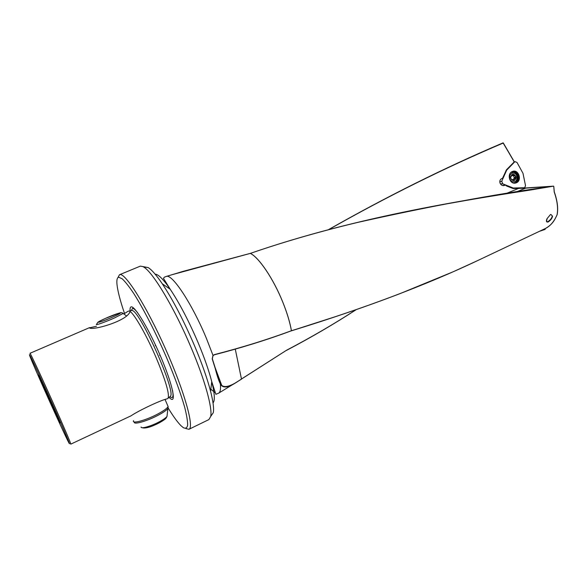 <?xml version="1.0" encoding="UTF-8"?>
<svg xmlns="http://www.w3.org/2000/svg" width="587" height="587" viewBox="0 0 587 587"><rect width="100%" height="100%" fill="white"/><g stroke="black" fill="none" stroke-linecap="round" stroke-linejoin="round"><path stroke-width="0.88" d="M557.166 214.607L557.085 214.725C554.201 221.512 550.298 226.105 545.382 228.497L478.067 260.386C426.235 285.018 364.028 308.461 291.438 330.73L291.416 330.73C267.577 339.565 241.91 347.526 214.416 354.607L212.993 355.428L212.201 358.84L215.312 368.24C217.043 375.078 218.76 380.237 220.47 383.707L221.717 385.366C224.968 388.154 231.557 386.033 241.47 378.997L235.277 349.14M552.389 216.067L550.899 214.431L550.415 214.607L547.025 218.687C545.939 221.204 546.306 222.304 548.141 221.996C550.753 220.213 552.213 218.247 552.536 216.097L552.235 216.163C551.831 218.122 550.401 219.942 547.92 221.615L547.143 221.827M553.768 186.343L554.216 192.052C557.276 200.688 558.237 208.224 557.1 214.666L557.136 214.453M505.803 193.695L518.556 188.427L553.548 186.152L529.628 190.159C448.189 202.662 348.597 219.472 250.363 253.379L250.319 253.386C258.962 257.51 273.373 278.796 282.685 301.923C287.006 312.622 289.912 322.226 291.416 330.73L291.438 330.73C289.941 322.219 287.028 312.614 282.707 301.909C273.403 278.788 258.992 257.502 250.363 253.379C358.503 215.957 468.03 199.47 553.548 186.152C494.261 194.268 427.894 206.602 354.438 223.148M546.556 221.005L547.157 218.599L546.556 221.005M171.925 274.738L250.333 253.386M356.104 309.679C334.561 323.694 311.367 337.217 286.522 350.256L237.676 381.491C228.6 387.816 222.833 388.653 220.352 383.986C218.672 380.493 216.955 375.291 215.209 368.387L212.201 358.84M349.492 313.913C329.872 326.46 308.901 338.604 286.566 350.351M502.766 142.993L501.459 143.551C444.058 168.036 386.429 196.74 328.581 229.656M502.883 142.942L501.459 143.551M211.063 415.919L213.301 412.646C214.086 408.64 213.176 401.508 210.572 391.236C207.24 378.439 201.913 363.331 194.598 345.904C183.782 320.678 173.011 299.972 162.291 283.8C156.34 275.032 151.607 269.616 148.093 267.547L140.352 266.124L119.821 274.606C125.339 272.75 146.339 305.908 165.336 348.509C184.384 391.096 194.502 427.549 188.948 429.288L185.881 428.569M143.514 266.96C152.488 271.48 174.566 308.153 191.215 347.82C204.914 380.031 212.611 408.17 210.696 416.462L208.877 419.595L188.948 429.288M117.965 277.607L119.484 274.701M124.539 313.509C119.895 299.884 117.341 289.743 116.879 283.081C116.688 279.478 117.305 277.534 118.735 277.247L122.184 278.788C125.325 281.745 129.228 286.72 133.895 293.72C143.734 309.239 156.208 333.614 166.95 358.518C174.911 377.485 180.818 393.716 184.67 407.217C186.666 415.112 187.664 421.077 187.657 425.113C187.092 427.967 185.646 428.811 183.327 427.659L180.965 425.67C177.494 422.185 173.238 416.33 168.205 408.097M144.16 267.048L148.093 267.547M546.849 221.769L547.422 221.791C547.179 221.218 546.02 223.662 547.069 218.68L547.179 218.577M554.267 192.03C556.571 198.472 557.665 204.371 557.569 209.735M123.85 313.964L127.973 311.301L130.292 310.736L129.954 311.69C127.504 320.876 92.614 330.826 89.334 327.847L96.422 326.284M89.341 327.715L30.018 353.286C30.84 354.049 42.301 378.622 53.747 404.267C63.866 426.888 71.357 444.484 70.785 444.146L131.07 415.801C138.693 410.548 161.454 399.864 167.075 398.867L168.153 398.14C169.504 393.635 165.534 380.229 156.245 357.931C146.743 335.625 134.694 314.449 130.087 311.492M70.785 444.146L70.337 443.501M130.087 310.714C129.903 308.102 130.358 306.81 131.444 306.84C135.37 306.634 149.347 330.048 160.589 356.375C171.888 382.709 176.416 402.381 171.052 399.087L169.027 397.414M29.46 354.607L29.702 355.671C32.923 364.681 64.196 434.277 68.796 442.664L69.009 443.053C71.394 447.426 63.946 429.794 52.676 404.604C41.435 379.444 30.414 355.751 29.46 354.607M59.969 422.845L60.109 422.875C59.625 420.71 40.033 377.103 38.727 375.306L38.676 375.225C36.555 371.71 57.93 419.507 59.969 422.845M549.116 186.71L550.899 186.571M554.216 192.052L553.768 186.38M524.096 187.847L524.176 188.244M518.556 188.427L513.06 188.508L507.043 186.196L505.37 185.03L502.582 185.529M512.869 188.434L514.938 187.994M506.662 185.529L511.893 188.06M505.37 185.03L504.138 185.543C502.406 185.844 501.071 185.103 500.139 183.327L500.131 183.32C499.412 181.207 499.911 179.651 501.628 178.646L502.56 178.243L506.508 169.738L514.315 161.836L503.316 142.993M513.28 188.023L512.319 188.222M214.365 354.805L213.074 355.553L212.311 358.708L213.059 355.553L214.35 354.805L242.658 346.998L269 338.721L291.291 330.841C267.474 339.704 241.837 347.687 214.38 354.797L214.416 354.607M334.583 316.936L291.482 330.782M514.234 161.946L503.228 143.052C445.298 167.625 387.112 196.484 328.676 229.627M525.35 188.28L515.907 192.088M286.478 350.285L241.47 378.997L286.522 350.256M545.382 228.497C552.888 224.285 554.788 219.604 557.151 214.673L557.173 214.6C558.318 208.15 557.364 200.622 554.311 192.008M554.297 192L553.761 186.306M286.485 350.395L286.478 350.402C311.389 337.298 334.634 323.708 356.228 309.635M517 162.438L515.07 161.645L514.616 161.961L506.676 170.149L501.76 181.214L502.729 183.834L513.258 188.023L524.639 187.73L525.526 185.697L522.995 173.319L517 162.438M514.711 183.151L515.54 182.88C521.175 180.693 518.02 169.885 512.224 171.565M512.268 171.551L512.532 171.441C518.504 168.953 522.393 180.414 516.391 182.77L515.437 183.071C509.611 184.545 506.61 173.701 512.268 171.551M505.979 170.472L506.676 170.149M511.805 188.001L513.258 188.023M543.291 229.488L545.096 229.4L545.462 228.46M540.245 231.051L539.724 231.175M512.15 174.522L513.317 175.469L514.733 174.926L515.966 177.861L515.173 178.323L514.447 180.436L513.104 179.527L512.055 180.165M513.493 175.476L514.447 178.492M511.49 179.688L510.617 177.582M510.917 176.687L511.798 174.735M511.886 175.792L513.559 175.462M513.207 180.642C510.059 178.764 509.854 176.665 512.583 174.346L513.544 174.28C516.692 176.181 516.89 178.279 514.139 180.583L513.207 180.642M512.605 174.339L514.733 174.926L515.966 177.861L513.948 180.627M513.148 181.823C517.983 182.652 518.46 173.539 513.603 173.106C508.76 172.248 508.269 181.405 513.148 181.823M513.757 183.078L514.307 182.968C519.37 181.889 518.49 172.431 513.287 172.02L511.013 172.365M515.525 177.289L514.146 177.612M513.838 178.631L513.133 179.534M183.085 271.363L166.51 276.374C172.373 274.07 192.03 303.75 206.22 337.907L213.074 355.553M155.166 274.188C158.321 274.239 163.34 279.265 170.223 289.266C179.549 303.237 188.838 321.023 198.083 342.617C204.342 357.549 208.899 370.573 211.753 381.675C214.659 393.466 215.091 400.554 213.03 402.946M215.209 368.387L220.352 383.986C220.815 388.88 220.338 391.889 218.922 393.011L218.276 393.363M214.747 392.483L210.828 389.13M137.615 312.746C135.377 309.885 133.711 308.41 132.618 308.322L131.261 310.552L131.892 310.501C139.302 309.129 176.364 391.61 170.421 396.24L169.856 396.717M172.541 390.472C173.547 396.115 172.967 398.375 170.795 397.245L169.959 396.673M513.985 188.42L523.89 188.258M503.441 185.639L504.541 185.404M506.133 185.749L511.813 188.009M535.095 189.065L552.895 186.204L524.917 188.2M221.695 385.343L220.47 383.707M500.418 183.856L502.729 183.834M499.801 182.021L501.76 181.214M513.83 162.35L514.616 161.961M544.934 229.429L539.732 231.175M513.456 175.975L514.858 175.652M511.732 175.036L512.576 174.838M513.742 179.952L514.638 179.747M511.871 180.055L512.304 179.96M126.198 315.718L123.153 313.443C122.235 312.673 121.208 312.46 120.056 312.82L105.367 318.425C96.716 322.49 98.447 321.992 97.802 322.344L96.679 324.134C94.111 325.998 105.183 322.146 114.656 317.861L123.153 313.443L122.786 313.165M105.433 318.403C91.763 324.45 99.717 322.894 113.313 316.767C127.034 310.662 118.471 312.533 105.433 318.403M133.565 420.644C131.393 424.276 146.141 420.27 157.903 413.938C163.744 410.797 167.148 408.339 168.109 406.571L167.581 405.346M134.093 421.884L134.298 422.141C133.579 424.995 147.44 420.996 158.292 415.156C163.399 412.419 166.635 410.174 167.992 408.42L168.161 406.894M141.085 426.976C140.623 429.214 151.255 426.191 159.554 421.679C163.465 419.558 165.945 417.805 167.001 416.418L167.156 415.207M166.51 276.374L164.36 277.152L163.465 278.348L170.223 289.266L162.291 283.8M237.676 381.491L218.922 393.011L215.869 394.317L211.753 381.675L210.572 391.236M213.301 412.646L210.696 416.462M160.075 355.179L159.591 355.399M131.547 310.508L130.292 310.736M168.153 398.14L170.127 396.482M155.724 345.501L155.298 345.692M507.469 186.365L507.043 186.196M90.075 327.928L89.65 327.619M215.128 367.601L221.717 385.366M503.052 142.868L514.307 161.836M250.356 253.364L183.115 271.355M328.397 229.7C386.341 196.762 444.051 168.043 501.511 143.529M291.365 330.848L291.394 330.841C330.613 318.734 366.684 306.392 399.608 293.801L453.223 271.752L478.045 260.401M241.47 379.173L238.014 381.279M212.311 358.708L215.319 368.24M513.992 162.188L515.019 161.667M514.821 183.151L515.437 183.071M545.096 229.4L540.143 231.095M510.639 176.812L511.189 176.687M511.607 179.82L512.803 179.549M513.772 178.646L515.173 178.323M165.123 399.637L168.109 406.571L167.001 416.418C165.901 418.656 165.769 419.067 159.393 422.779C151.101 427.072 145.319 428.708 142.032 427.696"/></g></svg>
